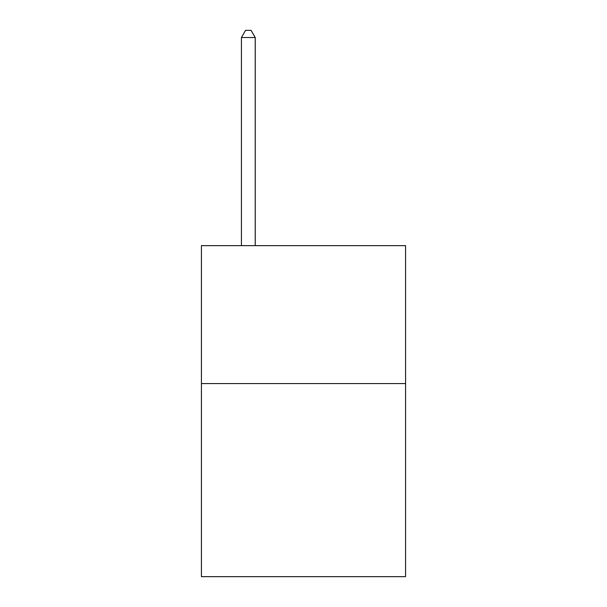 <?xml version="1.0" encoding="UTF-8"?>
<svg xmlns="http://www.w3.org/2000/svg" width="607" height="607" viewBox="0 0 607 607"><rect width="100%" height="100%" fill="white"/><g stroke="black" fill="none" stroke-linecap="round" stroke-linejoin="round"><path stroke-width="0.91" d="M405.567 383.556L405.567 576.65L201.433 576.65L201.433 245.623L405.567 245.623L405.567 383.556L201.433 383.556M255.228 245.623L255.228 37.52L241.434 37.52L241.434 245.623M241.434 37.52L245.569 30.35L251.086 30.35L255.228 37.52"/></g></svg>
